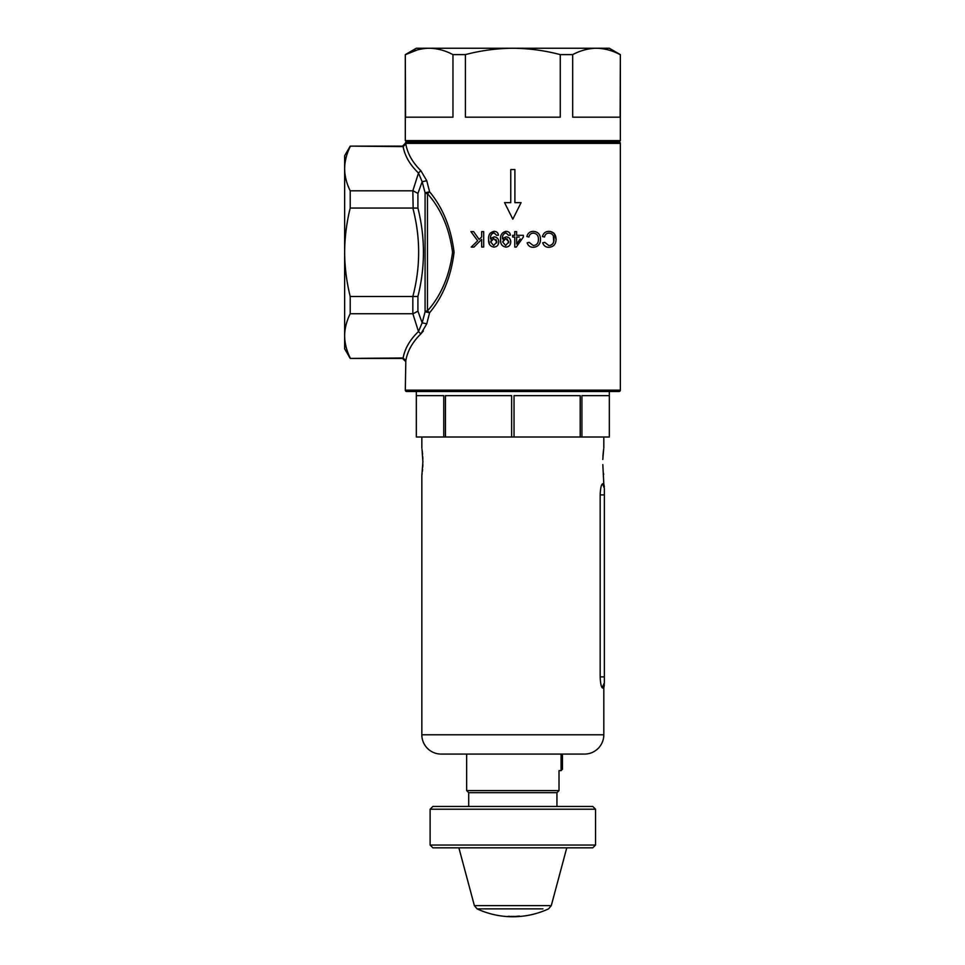 <?xml version="1.0" encoding="UTF-8"?>
<svg xmlns="http://www.w3.org/2000/svg" width="965" height="965" viewBox="0 0 965 965"><rect width="100%" height="100%" fill="white"/><g stroke="black" fill="none" stroke-linecap="round" stroke-linejoin="round"><path stroke-width="1.45" d="M562.462 762.35L562.462 769.238L561.075 770.625L561.075 754.075L562.462 755.462L562.462 762.35M430.113 809.225L432.875 806.463L592.787 806.463L595.538 809.225L430.113 809.225L430.113 845.063L595.538 845.063L595.538 809.225M595.538 845.063L592.787 847.825L432.875 847.825L430.113 845.063M426.759 180.732L422.163 181.746L418.484 173.025L420.837 170.636C412.465 162.385 407.459 153.483 405.819 143.906L405.3 143.375L405.819 143.906C407.459 153.483 412.465 162.385 420.837 170.636L426.759 180.732L429.606 191.83C442.923 207.789 451.077 227.945 454.069 252.287C451.065 276.666 442.911 296.81 429.606 312.732L426.759 323.83L420.837 333.914C412.465 342.165 407.459 351.079 405.819 360.645L405.3 390.137A1.375 1.375 0 0 0 406.675 391.513L618.975 391.513A1.375 1.375 0 0 0 620.362 390.137L620.362 143.375A1.375 1.375 0 0 0 618.975 141.988L406.675 141.988L618.975 141.988L620.362 140.613L620.362 54.619L620.121 117.175L572.679 117.175L572.679 54.619L560.267 54.619L560.267 117.175L465.395 117.175L465.395 54.619L452.971 54.619L452.971 117.175L405.541 117.175L405.3 54.619L405.3 140.613L620.362 140.613M596.454 48.25L429.208 48.25M417.326 49.927L405.541 54.619C413.346 50.494 421.247 48.371 429.256 48.25L416.325 48.25L405.3 54.619M620.362 54.619L609.325 48.25L596.394 48.25C604.44 48.383 612.341 50.506 620.121 54.619M429.256 48.25C437.29 48.383 445.203 50.506 452.971 54.619M465.395 54.619C481.04 50.494 496.854 48.371 512.825 48.25C528.941 48.383 544.755 50.506 560.267 54.619M572.679 54.619C580.484 50.494 588.385 48.371 596.394 48.25M421.838 734.775L603.813 734.775A19.3 19.3 0 0 1 584.513 754.075L441.138 754.075A19.3 19.3 0 0 1 421.838 734.775L421.838 475.612L422.899 461.825L421.994 449.075M422.175 450.438L422.574 454.177M422.742 456.59L422.851 459.159M603.668 449.051L602.799 459.497M602.92 456.542L603.089 454.213M603.113 453.84L603.475 450.486M603.535 449.98L603.644 449.183M556.938 806.463L556.938 792.675L559.012 790.612L559.012 770.625L561.075 770.625M468.713 806.463L468.713 792.675L556.938 792.675M468.713 792.675L466.65 790.612L559.012 790.612M443.743 437.012L416.337 437.012L416.337 395.65L443.743 395.65L443.743 437.012L445.444 437.012L445.444 395.65L511.631 395.65L511.631 437.012L514.031 437.012L514.031 395.65L580.206 395.65L580.206 437.012L581.907 437.012L581.907 395.65L609.325 395.65L609.325 437.012L609.325 391.513M416.325 437.012L416.325 391.513M603.813 734.775L603.813 687.876L602.546 687.997C601.243 687.225 600.459 683.522 600.17 676.875L600.17 494.912C600.447 488.278 601.243 484.563 602.546 483.791L603.813 483.911L602.811 464.587M603.813 448.037L603.813 437.012M581.907 437.012L609.325 437.012M514.031 437.012L580.206 437.012M445.444 437.012L511.631 437.012M421.838 448.037L421.838 437.012M466.65 790.612L466.65 754.075M422.851 464.515L422.742 467.048M422.574 469.485L422.368 471.535M422.151 473.429L421.994 474.587M603.656 474.551L603.487 473.284M603.089 469.448L602.92 467.096M604.367 486.879L603.813 483.911L603.016 483.827L604.367 488.374C604.367 486.457 604.367 486.457 604.367 488.374L602.546 483.791M600.64 682.979L600.966 684.643M602.16 687.78L604.367 682.774L604.367 489.014M603.016 687.961L604.367 683.413C604.367 685.331 604.367 685.331 604.367 683.413L604.367 682.774M517.011 916.255A84.534 84.534 0 0 0 519.447 916.099L517.843 916.388A84.703 84.703 0 0 0 519.11 916.304L517.011 916.255M515.756 916.388L518.458 916.545M518.398 916.557L515.768 916.702A84.92 84.92 0 0 1 477.084 908.861L542.957 908.861M507.035 916.557A84.92 84.92 0 0 0 507.083 916.557A84.92 84.92 0 0 0 509.556 916.69L515.201 916.497M512.632 916.436A84.606 84.606 0 0 0 514.333 916.424L507.083 916.557M508.217 916.316A84.606 84.606 0 0 0 509.568 916.376L509.556 916.69M509.568 916.376L510.497 916.509M511.438 916.352L512.499 916.654M511.872 916.75L512.825 916.75M482.705 908.861L477.084 908.861L474.382 905.64L551.28 905.64L566.769 847.825M425.082 192.735A2.762 1.809 180 0 0 427.471 193.639L427.471 310.923C441.005 295.712 449.376 276.171 452.561 252.275C449.388 228.428 441.017 208.886 427.471 193.639L429.606 191.83L425.082 192.735L422.163 181.746L417.917 193.41L417.917 208.102C425.276 237.462 425.276 266.919 417.917 296.46L417.917 311.14L422.163 322.817L425.082 311.828L429.606 312.732L427.471 310.923A2.762 1.809 0 0 0 425.082 311.828L425.082 192.735M548.868 245.568C552.282 245.255 553.994 243.216 553.994 239.453C554.091 235.653 552.426 233.542 549.001 233.096C546.576 233.204 545.068 234.507 544.489 237.04L542.439 236.522C543.379 233.18 545.502 231.455 548.832 231.359C553.5 231.612 555.924 234.302 556.093 239.441C555.876 244.362 553.452 246.992 548.82 247.317C545.792 247.317 543.753 245.822 542.716 242.83L544.73 242.36L548.868 245.568L544.73 242.36L542.716 242.83C543.753 245.81 545.792 247.305 548.82 247.317M514.767 247.052L514.743 237.052L512.656 237.052L512.656 235.315L514.743 235.315L514.731 231.612L516.637 231.612L516.637 235.315L523.332 235.303L523.344 237.04L516.311 247.052L514.767 247.052L516.311 247.052L523.344 237.04M506.106 231.347C501.969 232.288 500.135 235.05 500.582 239.658C500.111 235.074 501.957 232.312 506.106 231.347C508.591 231.431 510.039 232.71 510.449 235.171L508.627 235.339L506.058 232.903C503.453 233.651 502.246 235.508 502.476 238.5L506.167 236.847C509.098 237.185 510.63 238.862 510.738 241.889C510.63 245.05 509.013 246.787 505.901 247.112C502.017 246.365 500.244 243.88 500.582 239.658L500.763 242.239M481.644 236.956L479.123 239.429L481.644 236.956L481.631 231.612L483.682 231.6L483.706 247.04L481.668 247.052L481.644 239.392L473.996 247.064L471.222 247.064L477.687 240.792L470.908 231.624L473.61 231.624L479.123 239.429L473.61 231.624L470.908 231.624L477.687 240.792L471.222 247.064L473.996 247.064L476.565 244.483M511.209 215.955L512.825 219.188L521.1 202.65L514.9 202.65L514.9 169.563L510.762 169.563L510.762 202.65L504.562 202.65L512.825 219.188L514.442 215.955M488.604 239.658C488.145 235.05 489.991 232.288 494.116 231.347C496.589 231.419 498.036 232.698 498.459 235.171L496.637 235.339L494.08 232.903C491.475 233.627 490.28 235.496 490.485 238.5L494.177 236.847C497.108 237.173 498.628 238.85 498.76 241.889C498.628 245.062 497.011 246.799 493.911 247.112C490.051 246.389 488.278 243.904 488.604 239.658L489.629 244.712M533.283 245.568C536.757 245.194 538.47 243.156 538.41 239.453C538.554 235.725 536.89 233.602 533.416 233.096C530.955 233.241 529.447 234.555 528.904 237.04L526.866 236.522C527.746 233.228 529.869 231.504 533.247 231.359C538.012 231.709 540.436 234.399 540.521 239.441C540.376 244.29 537.951 246.907 533.247 247.317C530.171 247.281 528.144 245.785 527.143 242.83L529.146 242.36L533.283 245.568M405.3 140.613L406.675 141.988A1.375 1.375 0 0 0 405.3 143.375L405.819 143.906L403.129 146.596L350.211 146.125L344.638 155.775L344.638 348.775L350.211 358.425L402.538 358.425L405.3 361.187L405.819 360.645C407.459 351.079 412.465 342.165 420.837 333.914L423.346 330.983M350.211 358.425L403.129 357.967C404.866 348.498 409.98 339.692 418.484 331.526L412.839 313.734L412.839 296.496C420.583 267.016 420.583 237.535 412.839 208.054L350.211 208.054L350.211 190.817L412.839 190.817L418.484 173.025C409.98 164.87 404.866 156.053 403.129 146.596L403.02 146.596M412.839 208.054L417.917 208.102M413.141 208.042L412.839 190.817M412.839 313.734L350.211 313.734L350.211 296.496L412.839 296.496M405.819 360.645L403.02 357.967M350.211 357.967C346.592 350.669 344.734 343.299 344.638 335.844C344.734 328.389 346.592 321.019 350.211 313.734M350.211 296.496C346.592 281.889 344.734 267.148 344.638 252.275C344.746 237.318 346.604 222.577 350.211 208.054M350.211 190.817C346.592 183.531 344.734 176.161 344.638 168.706C344.734 161.239 346.592 153.869 350.211 146.596M420.837 333.914L418.484 331.526L422.163 322.817L426.759 323.83M413.141 313.721L417.917 311.14M413.141 296.52L417.917 296.46M413.141 190.829L417.917 193.41M479.098 241.938L481.644 239.392M481.668 247.052L483.706 247.04M483.682 231.6L481.631 231.612M496.637 235.339L498.459 235.171M494.177 236.847L490.497 238.886M498.76 241.889L498.459 239.947M494.116 231.347L490.184 233.204M495.974 239.489L496.818 241.829L493.718 238.524L490.715 241.998L491.45 239.573M490.715 241.998L493.682 245.544L496.818 241.829L496.685 242.951M508.627 235.339L510.449 235.171M502.476 238.5C502.258 235.508 503.453 233.639 506.058 232.903M503.175 238.041L502.476 238.886M505.901 247.112C509.001 246.799 510.618 245.062 510.738 241.889L510.087 239.139M506.939 238.765L508.796 241.829L505.708 238.524L502.705 241.998L503.863 239.151M502.705 241.998L505.66 245.544L508.796 241.829L508.688 242.891M512.656 237.052L514.743 237.052M519.279 237.04L517.614 237.052M516.637 237.052L516.649 244.012L520.171 238.934M516.637 231.612L514.731 231.612M523.332 235.303L520.835 235.303M518.651 235.303L516.637 235.315M514.743 235.315L513.935 235.315M518.157 241.829L516.649 244.012M526.866 236.522L528.904 237.04C529.447 234.555 530.943 233.241 533.416 233.096M529.146 242.36L527.143 242.83M556.093 239.441L554.224 233.542L550.496 231.479M553.355 235.894L553.705 241.745L552.764 243.819L550.557 245.339M542.439 236.522L544.489 237.04M604.367 494.912L600.17 494.912M604.367 676.875L600.17 676.875M405.3 390.137L620.362 390.137M620.362 143.375L405.3 143.375L402.538 146.125L350.211 146.125M603.813 687.876L604.367 684.909M518.181 916.581A84.92 84.92 0 0 0 548.566 908.861L551.28 905.64M474.382 905.64L458.882 847.825"/></g></svg>

